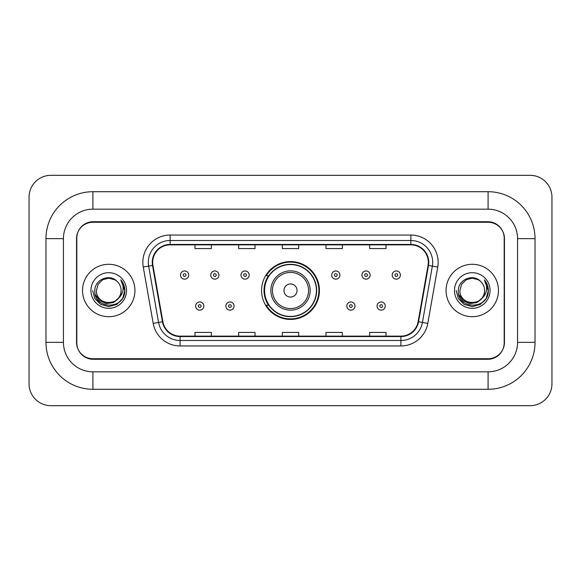 <?xml version="1.0" encoding="UTF-8"?>
<svg xmlns="http://www.w3.org/2000/svg" width="581" height="581" viewBox="0 0 581 581"><rect width="100%" height="100%" fill="white"/><g stroke="black" fill="none" stroke-linecap="round" stroke-linejoin="round"><path stroke-width="0.87" d="M261.573 290.5A28.927 28.927 0 0 0 290.5 319.427A28.927 28.927 0 0 0 319.427 290.5A28.927 28.927 0 0 0 290.5 261.573A28.927 28.927 0 0 0 261.573 290.5M268.509 305.236A26.472 26.472 0 0 1 268.509 275.764M488.091 191.708A46.938 46.938 0 0 1 535.028 238.646A46.938 46.938 0 0 0 488.091 191.708L92.909 191.708A46.938 46.938 0 0 0 45.972 238.646A46.938 46.938 0 0 1 92.909 191.708L92.909 209.175L488.091 209.175L92.909 209.175A29.471 29.471 0 0 0 63.438 238.646L63.438 342.354A29.471 29.471 0 0 0 92.909 371.825L488.091 371.825L92.909 371.825L92.909 389.292L488.091 389.292A46.938 46.938 0 0 0 535.028 342.354L535.028 238.646L517.562 238.646A29.471 29.471 0 0 0 488.091 209.175L488.091 191.708M488.091 222.269L92.909 222.269A16.377 16.377 0 0 0 76.539 238.646L76.539 342.354A16.377 16.377 0 0 0 92.909 358.731L488.091 358.731A16.377 16.377 0 0 0 504.461 342.354L504.461 238.646A16.377 16.377 0 0 0 488.091 222.269M535.028 342.354L517.562 342.354L517.562 238.646L517.562 342.354A29.471 29.471 0 0 1 488.091 371.825L488.091 389.292M551.95 197.162A21.831 21.831 0 0 0 530.119 175.331L50.881 175.331A21.831 21.831 0 0 0 29.05 197.162L29.05 383.838A21.831 21.831 0 0 0 50.881 405.669L530.119 405.669A21.831 21.831 0 0 0 551.95 383.838L551.95 197.162M45.972 342.354L63.438 342.354L63.438 238.646L45.972 238.646L45.972 342.354A46.938 46.938 0 0 0 92.909 389.292M76.808 238.101L76.808 342.899A16.377 16.377 0 0 0 93.185 359.276L487.815 359.276A16.377 16.377 0 0 0 504.192 342.899L504.192 238.101A16.377 16.377 0 0 0 487.815 221.724L93.185 221.724A16.377 16.377 0 0 0 76.808 238.101L76.808 342.899M82.538 290.5A26.203 26.203 0 0 0 108.741 316.703A26.203 26.203 0 0 0 134.937 290.5A26.203 26.203 0 0 0 108.741 264.297A26.203 26.203 0 0 0 82.538 290.5A26.203 26.203 0 0 0 108.741 316.703A26.203 26.203 0 0 0 134.937 290.5A26.203 26.203 0 0 0 108.741 264.297A26.203 26.203 0 0 0 82.538 290.5M446.063 290.5A26.203 26.203 0 0 0 472.259 316.703A26.203 26.203 0 0 0 498.462 290.5A26.203 26.203 0 0 0 472.259 264.297A26.203 26.203 0 0 0 446.063 290.5A26.203 26.203 0 0 0 472.259 316.703A26.203 26.203 0 0 0 498.462 290.5A26.203 26.203 0 0 0 472.259 264.297A26.203 26.203 0 0 0 446.063 290.5M152.68 262.336A17.466 17.466 0 0 1 170.146 244.87L410.854 244.87A17.466 17.466 0 0 1 428.052 265.372L418.124 321.7A17.466 17.466 0 0 1 400.919 336.13L180.081 336.13A17.466 17.466 0 0 1 162.876 321.7L152.948 265.372A17.466 17.466 0 0 1 152.68 262.336M152.244 262.336A17.902 17.902 0 0 0 152.512 265.444L162.448 321.772A17.902 17.902 0 0 0 180.081 336.566L400.919 336.566A17.902 17.902 0 0 0 418.552 321.772L428.487 265.444A17.902 17.902 0 0 0 410.854 244.434L170.146 244.434A17.902 17.902 0 0 0 152.244 262.336M143.267 267.071A27.292 27.292 0 0 1 170.146 235.044L410.854 235.044A27.292 27.292 0 0 1 437.733 267.071L427.798 323.406A27.292 27.292 0 0 1 400.919 345.956L180.081 345.956A27.292 27.292 0 0 1 153.202 323.406L143.267 267.071L148.642 266.127A21.831 21.831 0 0 1 170.146 240.505L410.854 240.505A21.831 21.831 0 0 1 432.358 266.127L422.423 322.455A21.831 21.831 0 0 1 400.919 340.495L180.081 340.495A21.831 21.831 0 0 1 158.577 322.455L148.642 266.127A21.831 21.831 0 0 1 148.315 262.336M504.192 342.899L504.192 238.101M282.315 244.87L282.315 248.566L298.685 248.566L298.685 244.87M238.646 244.87L238.646 248.566L255.023 248.566L255.023 244.87M194.984 244.87L194.984 248.566L211.353 248.566L211.353 244.87M325.977 244.87L325.977 248.566L342.354 248.566L342.354 244.87M369.647 244.87L369.647 248.566L386.016 248.566L386.016 244.87M298.685 336.13L298.685 332.434L282.315 332.434L282.315 336.13M255.023 336.13L255.023 332.434L238.646 332.434L238.646 336.13M211.353 336.13L211.353 332.434L194.984 332.434L194.984 336.13M342.354 336.13L342.354 332.434L325.977 332.434L325.977 336.13M386.016 336.13L386.016 332.434L369.647 332.434L369.647 336.13M118.197 298.431C111.646 307.284 95.756 301.619 96.402 290.5C95.647 306.419 121.836 306.419 121.08 290.5C121.836 306.419 95.647 306.419 96.402 290.5L98.051 284.334L102.568 279.817L108.741 278.161L114.907 279.817L116.825 281.175C109.25 273.244 94.674 279.781 94.812 290.5C93.425 309.55 124.305 310.043 124.806 291.422L124.828 290.5C124.784 286.455 123.441 282.896 120.79 279.839C122.802 283.143 123.513 286.694 122.918 290.5C122.344 293.739 120.768 296.383 118.197 298.431A12.339 12.339 0 0 0 121.08 290.5C121.836 306.419 95.647 306.419 96.402 290.5L98.051 284.334L102.568 279.817M121.08 290.5A12.339 12.339 0 0 0 116.825 281.175M118.982 297.77L113.411 302.585L106.112 303.602L99.395 300.566L95.197 294.502M90.941 290.5A17.8 17.8 0 0 0 108.741 308.3A17.8 17.8 0 0 0 126.535 290.5A17.8 17.8 0 0 0 108.741 272.7A17.8 17.8 0 0 0 90.941 290.5M120.79 279.839L124.828 290.965L124.073 285.627L124.828 290.965L124.073 285.627L124.828 290.965L120.913 279.977L124.828 290.965L120.913 279.977L124.828 290.5L122.678 298.547L116.788 304.437L108.741 306.594L100.695 304.437L94.805 298.547L92.648 290.5M120.913 279.977L124.828 290.979M297.051 290.5A6.551 6.551 0 0 0 290.5 283.949A6.551 6.551 0 0 0 283.949 290.5A6.551 6.551 0 0 0 290.5 297.051A6.551 6.551 0 0 0 297.051 290.5M310.152 290.5A19.652 19.652 0 0 0 290.5 270.848A19.652 19.652 0 0 0 270.848 290.5A19.652 19.652 0 0 0 290.5 310.152A19.652 19.652 0 0 0 310.152 290.5A19.652 19.652 0 0 1 290.5 310.152A19.652 19.652 0 0 1 270.848 290.5M316.427 290.5A25.927 25.927 0 0 0 290.5 264.573A25.927 25.927 0 0 0 264.573 290.5A25.927 25.927 0 0 0 290.5 316.427A25.927 25.927 0 0 0 316.427 290.5M318.882 290.5A28.382 28.382 0 0 1 266.243 305.236L268.872 305.236A26.174 26.174 0 0 0 307.814 310.123A26.174 26.174 0 0 0 307.814 270.877A26.174 26.174 0 0 0 268.872 275.764L266.243 275.764A28.382 28.382 0 0 1 318.882 290.5M484.598 290.5C485.353 306.419 459.164 306.419 459.92 290.5L461.575 284.334L466.093 279.817L472.259 278.161L478.432 279.817L480.342 281.175C472.767 273.244 458.191 279.781 458.329 290.5C456.942 309.55 487.822 310.043 488.323 291.422L488.352 290.5C488.301 286.455 486.958 282.896 484.314 279.839C486.326 283.143 487.031 286.694 486.442 290.5C485.861 293.739 484.285 296.383 481.714 298.431A12.339 12.339 0 0 0 484.598 290.5C485.353 306.419 459.164 306.419 459.92 290.5L461.575 284.334L466.093 279.817L472.259 278.161L478.432 279.817L480.342 281.175A12.339 12.339 0 0 1 484.598 290.5C485.353 306.419 459.164 306.419 459.92 290.5C459.28 301.619 475.164 307.284 481.714 298.431M482.499 297.77L476.928 302.585L469.63 303.602L462.912 300.566L458.714 294.502M454.465 290.5A17.8 17.8 0 0 0 472.259 308.3A17.8 17.8 0 0 0 490.059 290.5A17.8 17.8 0 0 0 472.259 272.7A17.8 17.8 0 0 0 454.465 290.5M484.314 279.839L488.345 290.965L487.597 285.627L488.352 290.5M456.172 290.5L458.322 298.547L464.212 304.437L472.259 306.594L480.305 304.437L486.195 298.547L488.352 290.5L484.431 279.977L488.345 290.965L484.547 280.115M484.431 279.977L488.345 290.979M188.702 275.053A4.096 4.096 0 0 1 184.613 279.149A4.096 4.096 0 0 1 180.517 275.053A4.096 4.096 0 0 1 184.613 270.957A4.096 4.096 0 0 1 188.702 275.053A4.096 4.096 0 0 0 184.613 270.957A4.096 4.096 0 0 0 180.517 275.053M218.943 275.053A4.096 4.096 0 0 1 214.847 279.149A4.096 4.096 0 0 1 210.758 275.053A4.096 4.096 0 0 1 214.847 270.957A4.096 4.096 0 0 1 218.943 275.053A4.096 4.096 0 0 0 214.847 270.957A4.096 4.096 0 0 0 210.758 275.053M249.184 275.053A4.096 4.096 0 0 1 245.088 279.149A4.096 4.096 0 0 1 240.992 275.053A4.096 4.096 0 0 1 245.088 270.957A4.096 4.096 0 0 1 249.184 275.053A4.096 4.096 0 0 0 245.088 270.957A4.096 4.096 0 0 0 240.992 275.053M339.9 275.053A4.096 4.096 0 0 1 335.803 279.149A4.096 4.096 0 0 1 331.707 275.053A4.096 4.096 0 0 1 335.803 270.957A4.096 4.096 0 0 1 339.9 275.053A4.096 4.096 0 0 0 335.803 270.957A4.096 4.096 0 0 0 331.707 275.053M370.133 275.053A4.096 4.096 0 0 1 366.045 279.149A4.096 4.096 0 0 1 361.948 275.053A4.096 4.096 0 0 1 366.045 270.957A4.096 4.096 0 0 1 370.133 275.053A4.096 4.096 0 0 0 366.045 270.957A4.096 4.096 0 0 0 361.948 275.053M400.374 275.053A4.096 4.096 0 0 1 396.278 279.149A4.096 4.096 0 0 1 392.19 275.053A4.096 4.096 0 0 1 396.278 270.957A4.096 4.096 0 0 1 400.374 275.053A4.096 4.096 0 0 0 396.278 270.957A4.096 4.096 0 0 0 392.19 275.053M195.637 306.056A4.096 4.096 0 0 1 199.726 301.96A4.096 4.096 0 0 1 203.822 306.056A4.096 4.096 0 0 1 199.726 310.152A4.096 4.096 0 0 1 195.637 306.056A4.096 4.096 0 0 0 199.726 310.152A4.096 4.096 0 0 0 203.822 306.056M225.871 306.056A4.096 4.096 0 0 1 229.967 301.96A4.096 4.096 0 0 1 234.063 306.056A4.096 4.096 0 0 1 229.967 310.152A4.096 4.096 0 0 1 225.871 306.056A4.096 4.096 0 0 0 229.967 310.152A4.096 4.096 0 0 0 234.063 306.056M346.828 306.056A4.096 4.096 0 0 1 350.924 301.96A4.096 4.096 0 0 1 355.02 306.056A4.096 4.096 0 0 1 350.924 310.152A4.096 4.096 0 0 1 346.828 306.056A4.096 4.096 0 0 0 350.924 310.152A4.096 4.096 0 0 0 355.02 306.056M377.069 306.056A4.096 4.096 0 0 1 381.165 301.96A4.096 4.096 0 0 1 385.254 306.056A4.096 4.096 0 0 1 381.165 310.152A4.096 4.096 0 0 1 377.069 306.056A4.096 4.096 0 0 0 381.165 310.152A4.096 4.096 0 0 0 385.254 306.056M410.854 235.044L410.854 244.434M148.642 266.127L152.512 265.444M180.081 345.956L180.081 336.566M400.919 336.566L400.919 345.956M418.552 321.772L427.798 323.406M153.202 323.406L162.448 321.772M428.487 265.444L437.733 267.071M170.146 235.044L170.146 244.434M308.555 290.5A18.055 18.055 0 0 0 290.5 272.445A18.055 18.055 0 0 0 272.445 290.5A18.055 18.055 0 0 0 290.5 308.555A18.055 18.055 0 0 0 308.555 290.5M183.247 275.053A1.365 1.365 0 0 0 184.613 276.418A1.365 1.365 0 0 0 185.978 275.053A1.365 1.365 0 0 0 184.613 273.687A1.365 1.365 0 0 0 183.247 275.053M213.481 275.053A1.365 1.365 0 0 0 214.847 276.418A1.365 1.365 0 0 0 216.212 275.053A1.365 1.365 0 0 0 214.847 273.687A1.365 1.365 0 0 0 213.481 275.053M243.722 275.053A1.365 1.365 0 0 0 245.088 276.418A1.365 1.365 0 0 0 246.453 275.053A1.365 1.365 0 0 0 245.088 273.687A1.365 1.365 0 0 0 243.722 275.053M334.438 275.053A1.365 1.365 0 0 0 335.803 276.418A1.365 1.365 0 0 0 337.169 275.053A1.365 1.365 0 0 0 335.803 273.687A1.365 1.365 0 0 0 334.438 275.053M364.679 275.053A1.365 1.365 0 0 0 366.045 276.418A1.365 1.365 0 0 0 367.41 275.053A1.365 1.365 0 0 0 366.045 273.687A1.365 1.365 0 0 0 364.679 275.053M394.913 275.053A1.365 1.365 0 0 0 396.278 276.418A1.365 1.365 0 0 0 397.644 275.053A1.365 1.365 0 0 0 396.278 273.687A1.365 1.365 0 0 0 394.913 275.053M201.091 306.056A1.365 1.365 0 0 0 199.726 304.691A1.365 1.365 0 0 0 198.368 306.056A1.365 1.365 0 0 0 199.726 307.422A1.365 1.365 0 0 0 201.091 306.056M231.332 306.056A1.365 1.365 0 0 0 229.967 304.691A1.365 1.365 0 0 0 228.602 306.056A1.365 1.365 0 0 0 229.967 307.422A1.365 1.365 0 0 0 231.332 306.056M352.289 306.056A1.365 1.365 0 0 0 350.924 304.691A1.365 1.365 0 0 0 349.559 306.056A1.365 1.365 0 0 0 350.924 307.422A1.365 1.365 0 0 0 352.289 306.056M382.523 306.056A1.365 1.365 0 0 0 381.165 304.691A1.365 1.365 0 0 0 379.8 306.056A1.365 1.365 0 0 0 381.165 307.422A1.365 1.365 0 0 0 382.523 306.056"/></g></svg>
